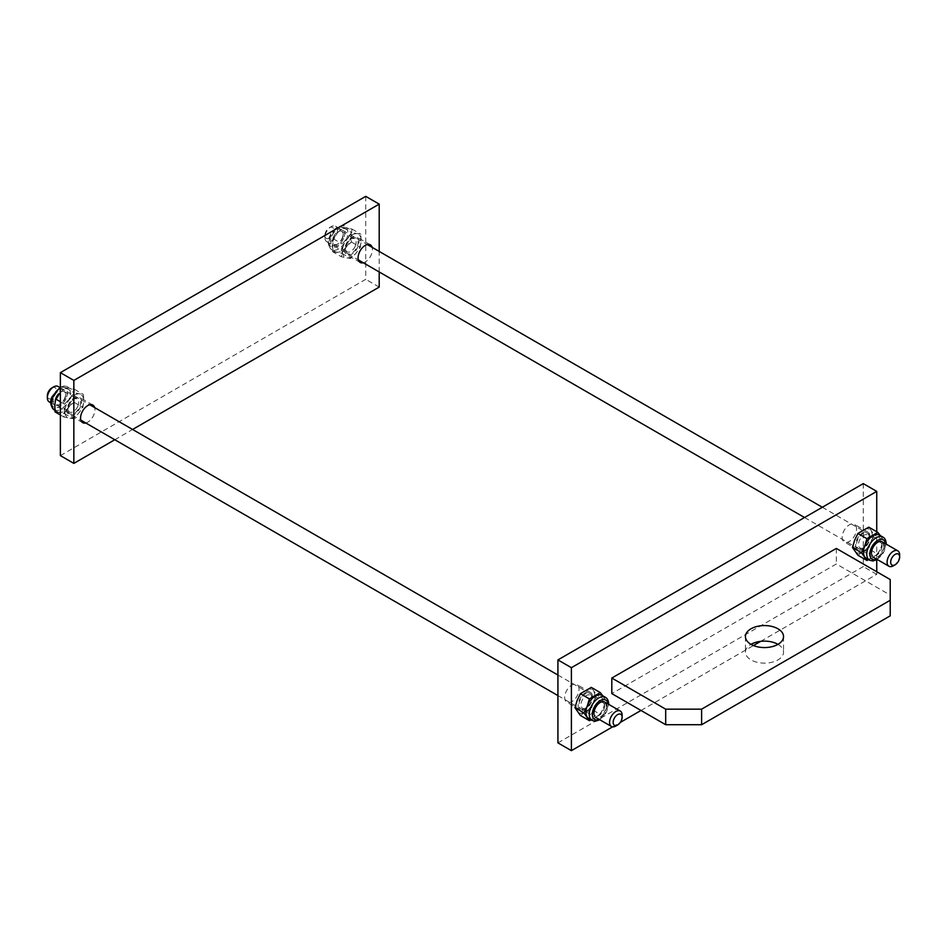 <?xml version="1.0" encoding="UTF-8"?>
<svg xmlns="http://www.w3.org/2000/svg" width="947" height="947" viewBox="0 0 947 947"><rect width="100%" height="100%" fill="white"/><g stroke="black" fill="none" stroke-linecap="round" stroke-linejoin="round"><path stroke-width="0.71" stroke-dasharray="4.74 3.55" d="M777.961 644.351L777.961 644.351A19.047 10.997 0 0 1 783.536 652.128A19.047 10.997 0 0 1 771.781 662.296A19.047 10.997 0 0 1 751.018 659.905A19.047 10.997 0 0 1 745.431 652.128A19.047 10.997 0 0 1 751.018 644.351M890.216 615.834L890.216 595.095L836.331 563.986L611.809 693.606M836.331 548.42L836.331 563.986M890.216 579.54L890.216 595.095M579.031 689.203A10.157 5.871 120 0 0 576.924 684.551A10.157 5.871 120 0 0 569.088 687.273A10.157 5.871 120 0 0 564.661 697.501A10.157 5.871 120 0 0 566.768 702.153A10.157 5.871 120 0 0 574.592 699.431A10.157 5.871 120 0 0 579.031 689.203M592.502 696.98A10.157 5.871 120 0 0 590.395 692.328A10.157 5.871 120 0 0 582.559 695.051A10.157 5.871 120 0 0 578.132 705.278A10.157 5.871 120 0 0 580.239 709.93A10.157 5.871 120 0 0 588.063 707.208A10.157 5.871 120 0 0 592.502 696.98M856.538 528.982A10.157 5.871 120 0 0 854.431 524.33A10.157 5.871 120 0 0 846.606 527.053A10.157 5.871 120 0 0 842.167 537.28A10.157 5.871 120 0 0 844.274 541.933A10.157 5.871 120 0 0 852.111 539.21A10.157 5.871 120 0 0 856.538 528.982M870.009 536.76A10.157 5.871 120 0 0 867.914 532.107A10.157 5.871 120 0 0 860.077 534.83A10.157 5.871 120 0 0 855.638 545.058A10.157 5.871 120 0 0 857.745 549.71A10.157 5.871 120 0 0 865.582 546.987A10.157 5.871 120 0 0 870.009 536.76M612.614 726.846L620.344 722.383M641.001 710.463L753.445 645.534M760.701 641.344L876.744 574.356L876.744 571.763M876.744 559.914L876.744 531.764M557.925 742.874L863.273 566.578L863.273 483.609M876.744 574.356L863.273 566.578M81.478 401.942A10.157 5.871 120 0 0 79.37 397.29A10.157 5.871 120 0 0 71.546 400.013A10.157 5.871 120 0 0 67.107 410.24A10.157 5.871 120 0 0 69.214 414.893A10.157 5.871 120 0 0 77.038 412.17A10.157 5.871 120 0 0 81.478 401.942M85.775 422.989A10.157 5.871 120 0 0 94.949 409.72A10.157 5.871 120 0 0 94.664 407.589M358.996 241.722A10.157 5.871 120 0 0 356.889 237.07A10.157 5.871 120 0 0 349.052 239.792A10.157 5.871 120 0 0 344.625 250.02A10.157 5.871 120 0 0 346.732 254.672A10.157 5.871 120 0 0 354.557 251.949A10.157 5.871 120 0 0 358.996 241.722M363.293 262.769A10.157 5.871 120 0 0 372.467 249.499A10.157 5.871 120 0 0 372.183 247.368M379.202 271.955L379.202 251.417M114.8 439.739L132.58 429.476M60.371 455.614L365.731 279.318L365.731 196.349M379.202 287.095L365.731 279.318M622.132 715.127A8.89 5.137 -60 0 1 620.001 721.815A8.89 5.137 -60 0 1 615.846 726.018M51.836 387.95A6.345 3.67 -60 0 1 56.039 388.874A6.345 3.67 -60 0 1 54.808 395.313A6.345 3.67 -60 0 1 49.99 398.924A6.345 3.67 -60 0 1 47.35 395.728M49.197 401.871A8.89 5.137 120 0 0 57.791 397.219A8.89 5.137 120 0 0 58.087 386.471M899.65 554.906A8.89 5.137 -60 0 1 899.543 556.291A8.89 5.137 -60 0 1 893.364 565.797M324.939 234.513A6.345 3.67 -60 0 1 329.355 227.718A6.345 3.67 -60 0 1 333.77 231.305A6.345 3.67 -60 0 1 328.94 238.313A6.345 3.67 -60 0 1 324.868 235.507A6.345 3.67 -60 0 1 324.939 234.513M337.333 231.695A8.89 5.137 120 0 0 335.593 226.25A8.89 5.137 120 0 0 331.154 226.688A8.89 5.137 120 0 0 324.975 236.194A8.89 5.137 120 0 0 324.868 237.579A8.89 5.137 120 0 0 326.703 241.651A8.89 5.137 120 0 0 333.013 239.804A8.89 5.137 120 0 0 337.333 231.695M869.109 537.28L869.109 537.28A8.89 5.137 120 0 0 862.824 533.646A8.89 5.137 120 0 0 856.538 544.537A8.89 5.137 120 0 0 862.824 548.171A8.89 5.137 120 0 0 869.109 537.28L869.109 538.405A7.517 4.344 -60 0 1 863.794 547.603A7.517 4.344 -60 0 1 860.042 547.982A7.517 4.344 -60 0 1 858.491 544.537A7.517 4.344 -60 0 1 861.77 536.973A7.517 4.344 -60 0 1 867.559 534.96A7.517 4.344 -60 0 1 869.109 538.405M882.083 545.886A7.517 4.344 120 0 0 880.521 542.442A7.517 4.344 120 0 0 876.768 542.82A7.517 4.344 120 0 0 871.453 552.018L871.453 552.018A7.517 4.344 120 0 0 873.004 555.463A7.517 4.344 120 0 0 878.792 553.45A7.517 4.344 120 0 0 882.083 545.886M880.402 535.659L881.053 536.558A13.341 7.694 -60 0 1 882.32 541.27A13.341 7.694 -60 0 1 881.053 547.449A13.341 7.694 -60 0 1 872.885 557.605A13.341 7.694 -60 0 1 866.221 558.268M879.55 535.162A13.341 7.694 -60 0 1 881.053 536.558L883.255 540.121L881.053 547.449L877.81 554.161L868.79 548.952L870.991 541.637L874.235 534.925L868.79 527.171M857.911 555.238L862.824 551.793A13.341 7.694 -60 0 1 854.656 551.071A13.341 7.694 -60 0 1 853.401 546.348A13.341 7.694 -60 0 1 854.656 540.181A13.341 7.694 -60 0 1 862.824 530.012A13.341 7.694 -60 0 1 870.991 530.746A13.341 7.694 -60 0 1 870.991 541.637A13.341 7.694 -60 0 1 862.824 551.793L868.79 548.952M883.255 540.121L874.235 534.925M877.81 554.161L868.707 559.701M884.024 545.886A8.89 5.137 -60 0 1 877.739 556.777A8.89 5.137 -60 0 1 871.453 553.143L871.453 552.018M591.603 697.501L591.603 697.501A8.89 5.137 120 0 0 585.317 693.867A8.89 5.137 120 0 0 579.031 704.757A8.89 5.137 120 0 0 585.317 708.392A8.89 5.137 120 0 0 591.603 697.501L591.603 698.626A7.517 4.344 -60 0 1 586.288 707.823A7.517 4.344 -60 0 1 582.523 708.202A7.517 4.344 -60 0 1 580.973 704.757A7.517 4.344 -60 0 1 584.252 697.193A7.517 4.344 -60 0 1 590.04 695.181A7.517 4.344 -60 0 1 591.603 698.626M604.565 706.107A7.517 4.344 120 0 0 603.002 702.662A7.517 4.344 120 0 0 599.25 703.041A7.517 4.344 120 0 0 593.935 712.239L593.935 712.239A7.517 4.344 120 0 0 595.497 715.683A7.517 4.344 120 0 0 601.286 713.671A7.517 4.344 120 0 0 604.565 706.107M602.884 695.879L603.535 696.779A13.341 7.694 -60 0 1 604.802 701.49A13.341 7.694 -60 0 1 603.535 707.669A13.341 7.694 -60 0 1 595.367 717.826A13.341 7.694 -60 0 1 588.703 718.489M602.043 695.382A13.341 7.694 -60 0 1 603.535 696.779L605.737 700.342L603.535 707.669L600.291 714.381L591.283 709.173L593.485 701.857L596.728 695.145L591.283 687.392M580.393 715.459L585.317 712.014A13.341 7.694 -60 0 1 577.149 711.292A13.341 7.694 -60 0 1 575.883 706.569A13.341 7.694 -60 0 1 577.149 700.401A13.341 7.694 -60 0 1 585.317 690.245A13.341 7.694 -60 0 1 593.485 690.967A13.341 7.694 -60 0 1 593.485 701.857A13.341 7.694 -60 0 1 585.317 712.014L591.283 709.173M605.737 700.342L596.728 695.145M600.291 714.381L591.188 719.921M606.506 706.107A8.89 5.137 -60 0 1 600.22 716.997A8.89 5.137 -60 0 1 593.935 713.363L593.935 712.239M346.543 244.942A8.89 5.137 -60 0 1 351.81 238.608A8.89 5.137 -60 0 1 357.339 239.224A8.89 5.137 -60 0 1 357.066 246.8A8.89 5.137 -60 0 1 350.011 253.867A8.89 5.137 -60 0 1 345.525 249.499A8.89 5.137 -60 0 1 346.543 244.942M355.279 246.102A7.517 4.344 120 0 0 354.592 238.798A7.517 4.344 120 0 0 350.84 239.177A7.517 4.344 120 0 0 346.389 244.527A7.517 4.344 120 0 0 345.525 248.374A7.517 4.344 120 0 0 347.076 251.819A7.517 4.344 120 0 0 355.279 246.102M342.163 238.194A8.89 5.137 120 0 0 343.181 233.637A8.89 5.137 120 0 0 338.695 229.269A8.89 5.137 120 0 0 331.639 236.336A8.89 5.137 120 0 0 331.367 243.912A8.89 5.137 120 0 0 336.895 244.527A8.89 5.137 120 0 0 342.163 238.194M333.427 237.034A7.517 4.344 -60 0 1 341.63 231.317A7.517 4.344 -60 0 1 343.181 234.761A7.517 4.344 -60 0 1 342.317 238.608A7.517 4.344 -60 0 1 337.866 243.959A7.517 4.344 -60 0 1 334.113 244.338A7.517 4.344 -60 0 1 333.427 237.034M332.551 251.653L341.666 253.263L346.01 247.321A13.341 7.694 120 0 0 349.644 241.461A13.341 7.694 120 0 0 351.159 235.223L351.988 229.079L346.91 227.967L342.873 227.469L337.487 232.808A13.341 7.694 120 0 0 333.853 238.668A13.341 7.694 120 0 0 332.338 244.906A13.341 7.694 120 0 0 335.084 251.618A13.341 7.694 120 0 0 336.587 252.162A13.341 7.694 120 0 0 346.01 247.321L351.384 241.982L351.159 235.223A13.341 7.694 120 0 0 348.413 228.511A13.341 7.694 120 0 0 346.91 227.967A13.341 7.694 120 0 0 337.487 232.808L333.155 238.751L332.551 251.653L341.571 256.862L342.175 243.959L351.882 232.666L360.996 234.288L360.405 247.191L356.06 253.133L350.686 258.472L341.571 256.862M359.706 247.274A13.341 7.694 120 0 0 361.221 241.035A13.341 7.694 120 0 0 356.96 233.779A13.341 7.694 120 0 0 347.549 238.608A13.341 7.694 120 0 0 342.388 250.706A13.341 7.694 120 0 0 346.649 257.963A13.341 7.694 120 0 0 356.06 253.133A13.341 7.694 120 0 0 359.706 247.274M333.155 238.751L342.175 243.959M342.873 227.469L351.882 232.666M351.988 229.079L360.996 234.288M351.384 241.982L360.405 247.191M341.666 253.263L350.686 258.472M69.024 405.162A8.89 5.137 -60 0 1 74.292 398.829A8.89 5.137 -60 0 1 79.82 399.445A8.89 5.137 -60 0 1 79.56 407.021A8.89 5.137 -60 0 1 72.505 414.088A8.89 5.137 -60 0 1 68.006 409.72A8.89 5.137 -60 0 1 69.024 405.162M77.772 406.322A7.517 4.344 120 0 0 77.074 399.018A7.517 4.344 120 0 0 73.321 399.397A7.517 4.344 120 0 0 68.871 404.748A7.517 4.344 120 0 0 68.006 408.595A7.517 4.344 120 0 0 69.557 412.04A7.517 4.344 120 0 0 77.772 406.322M64.645 398.415A8.89 5.137 120 0 0 65.674 393.857A8.89 5.137 120 0 0 61.176 389.489A8.89 5.137 120 0 0 54.121 396.556A8.89 5.137 120 0 0 53.861 404.132A8.89 5.137 120 0 0 59.389 404.748A8.89 5.137 120 0 0 64.645 398.415M55.909 397.255A7.517 4.344 -60 0 1 64.112 391.537A7.517 4.344 -60 0 1 65.674 394.982A7.517 4.344 -60 0 1 64.81 398.841A7.517 4.344 -60 0 1 60.359 404.18A7.517 4.344 -60 0 1 56.595 404.558A7.517 4.344 -60 0 1 55.909 397.255M55.044 411.874L64.159 413.484L68.492 407.541A13.341 7.694 120 0 0 72.126 401.682A13.341 7.694 120 0 0 73.653 395.455L74.47 389.3L69.391 388.187L65.355 387.69L59.981 393.029A13.341 7.694 120 0 0 56.335 398.888A13.341 7.694 120 0 0 54.819 405.127A13.341 7.694 120 0 0 57.566 411.838A13.341 7.694 120 0 0 59.081 412.383A13.341 7.694 120 0 0 68.492 407.541L73.878 402.203L73.653 395.455A13.341 7.694 120 0 0 70.907 388.732A13.341 7.694 120 0 0 69.391 388.187A13.341 7.694 120 0 0 59.981 393.029M82.188 407.494A13.341 7.694 120 0 0 83.703 401.256L82.886 407.411L78.554 413.354L73.168 418.692L64.053 417.082L64.656 404.18L74.375 392.887L83.49 394.508L83.703 401.256A13.341 7.694 120 0 0 79.453 393.999A13.341 7.694 120 0 0 70.031 398.841A13.341 7.694 120 0 0 64.881 410.927A13.341 7.694 120 0 0 69.131 418.183A13.341 7.694 120 0 0 78.554 413.354A13.341 7.694 120 0 0 82.188 407.494M60.371 414.952L64.053 417.082M60.371 401.706L64.656 404.18M65.355 387.69L74.375 392.887M74.47 389.3L83.49 394.508M73.878 402.203L82.886 407.411M64.159 413.484L73.168 418.692M876.673 559.168A11.163 6.451 120 0 0 885.634 544.951A11.163 6.451 120 0 0 885.563 543.767M882.864 537.079A13.341 7.694 -60 0 1 885.634 543.187A13.341 7.694 -60 0 1 879.81 556.611A13.341 7.694 -60 0 1 869.535 560.174M599.155 719.389A11.163 6.451 120 0 0 608.116 705.172A11.163 6.451 120 0 0 608.045 703.988M605.358 697.3A13.341 7.694 -60 0 1 608.116 703.408A13.341 7.694 -60 0 1 602.292 716.832A13.341 7.694 -60 0 1 592.017 720.395M343.512 238.431A11.163 6.451 -60 0 1 332.575 247.392A11.163 6.451 -60 0 1 330.29 236.099A11.163 6.451 -60 0 1 341.216 227.138A11.163 6.451 -60 0 1 343.512 238.431M330.539 236.75A13.341 7.694 120 0 0 331.77 249.7A13.341 7.694 120 0 0 346.33 239.544A13.341 7.694 120 0 0 345.099 226.605A13.341 7.694 120 0 0 330.539 236.75M65.994 398.651A11.163 6.451 -60 0 1 55.068 407.612A11.163 6.451 -60 0 1 52.772 396.32A11.163 6.451 -60 0 1 63.709 387.359A11.163 6.451 -60 0 1 65.994 398.651M54.251 409.921A13.341 7.694 120 0 0 68.811 399.764A13.341 7.694 120 0 0 67.592 386.826A13.341 7.694 120 0 0 60.371 387.82M745.431 636.573L745.431 652.128M783.536 636.573L783.536 652.128M590.395 692.328L576.924 684.551M867.914 532.107L854.431 524.33M857.745 549.71L844.274 541.933M580.239 709.93L566.768 702.153M92.842 405.067L79.37 397.29M370.36 244.847L356.889 237.07M360.203 262.449L346.732 254.672M82.685 422.67L69.214 414.893M50.854 402.83L80.862 420.148M557.925 695.583L595.781 717.435M59.744 387.43L89.752 404.748M557.925 675.045L604.671 702.035M329.355 227.718L331.154 226.688M335.593 226.25L367.258 244.527M822.327 507.261L882.178 541.814M326.703 241.651L358.368 259.928M804.536 517.524L873.288 557.215M324.868 235.507L324.868 237.579M876.768 542.82L877.739 542.252M880.521 542.442L867.559 534.96M877.372 559.57L886.262 544.17M873.004 555.463L860.042 547.982M863.794 547.603L862.824 548.171M599.25 703.041L600.22 702.473M603.002 702.662L590.04 695.181M599.865 719.791L608.755 704.39M595.497 715.683L582.523 708.202M586.288 707.823L585.317 708.392M350.84 239.177L351.81 238.608M343.181 234.761L343.181 233.637M341.63 231.317L354.592 238.798M335.084 251.618L331.77 249.7C327.78 245.699 327.129 241.165 329.828 236.123C332.977 227.197 343.37 223.871 345.099 226.605L348.413 228.511M334.113 244.338L347.076 251.819M337.866 243.959L336.895 244.527M345.525 248.374L345.525 249.499M73.321 399.397L74.292 398.829M65.674 394.982L65.674 393.857M64.112 391.537L77.074 399.018M54.902 410.3L57.566 411.838M60.371 387.086L64.372 386.009L70.907 388.732M56.595 404.558L69.557 412.04M60.359 404.18L59.389 404.748M68.006 408.595L68.006 409.72"/><path stroke-width="1.42" d="M777.961 644.351A19.047 10.997 0 0 0 751.018 644.351A19.047 10.997 0 0 0 771.781 646.73A19.047 10.997 0 0 0 783.536 636.573A19.047 10.997 0 0 0 777.961 628.796A19.047 10.997 0 0 0 757.198 626.405A19.047 10.997 0 0 0 745.431 636.573A19.047 10.997 0 0 0 751.018 644.351M890.216 579.54L836.331 548.42L611.809 678.052L665.694 709.161L701.62 709.161L890.216 600.28L890.216 579.54M611.809 678.052L611.809 693.606L665.694 724.715L701.62 724.715L890.216 615.834L890.216 600.28M665.694 709.161L665.694 724.715M701.62 709.161L701.62 724.715M876.744 531.764L876.744 491.386L571.396 667.682L571.396 750.651L612.614 726.846M620.344 722.383L641.001 710.463M753.445 645.534L760.701 641.344M876.744 571.763L876.744 559.914M876.744 491.386L863.273 483.609L557.925 659.905L557.925 742.874L571.396 750.651M571.396 667.682L557.925 659.905M94.664 407.589A10.157 5.871 120 0 0 92.842 405.067A10.157 5.871 120 0 0 85.017 407.79A10.157 5.871 120 0 0 80.578 418.018A10.157 5.871 120 0 0 82.685 422.67A10.157 5.871 120 0 0 85.775 422.989M372.183 247.368A10.157 5.871 120 0 0 370.36 244.847A10.157 5.871 120 0 0 362.523 247.569A10.157 5.871 120 0 0 358.096 257.797A10.157 5.871 120 0 0 360.203 262.449A10.157 5.871 120 0 0 363.293 262.769M132.58 429.476L379.202 287.095L379.202 271.955M379.202 251.417L379.202 204.126L73.842 380.422L73.842 463.391L114.8 439.739M379.202 204.126L365.731 196.349L60.371 372.645L60.371 455.614L73.842 463.391M73.842 380.422L60.371 372.645M614.674 717.613A6.345 3.67 120 0 0 613.443 724.053A6.345 3.67 120 0 0 617.645 724.976A6.345 3.67 120 0 0 620.616 721.981A6.345 3.67 120 0 0 622.132 717.199A6.345 3.67 120 0 0 619.492 714.002A6.345 3.67 120 0 0 614.674 717.613M617.645 724.976L615.846 726.018A8.89 5.137 -60 0 1 611.407 726.456A8.89 5.137 -60 0 1 611.703 715.707A8.89 5.137 -60 0 1 620.297 711.055A8.89 5.137 -60 0 1 622.132 715.127L622.132 717.199M47.35 397.799L47.35 395.728A6.345 3.67 -60 0 1 48.877 390.945A6.345 3.67 -60 0 1 51.836 387.95L53.636 386.909A8.89 5.137 120 0 0 49.481 391.111A8.89 5.137 120 0 0 47.35 397.799A8.89 5.137 120 0 0 49.197 401.871L50.854 402.83M59.744 387.43L58.087 386.471A8.89 5.137 120 0 0 53.636 386.909M899.579 557.972A6.345 3.67 120 0 0 899.65 556.978A6.345 3.67 120 0 0 895.566 554.173A6.345 3.67 120 0 0 890.748 561.18A6.345 3.67 120 0 0 895.164 564.755A6.345 3.67 120 0 0 899.579 557.972M895.164 564.755L893.364 565.797A8.89 5.137 -60 0 1 888.913 566.235A8.89 5.137 -60 0 1 887.185 560.778A8.89 5.137 -60 0 1 891.494 552.681A8.89 5.137 -60 0 1 897.803 550.834A8.89 5.137 -60 0 1 899.65 554.906L899.65 556.978M871.453 553.143L871.453 553.143A8.89 5.137 -60 0 1 877.739 542.252A8.89 5.137 -60 0 1 884.024 545.886M886.262 544.17L886.274 544.075C886.025 540.406 884.9 538.074 882.864 537.079A13.341 7.694 -60 0 0 872.589 540.654A13.341 7.694 -60 0 0 866.777 554.078A13.341 7.694 -60 0 0 869.535 560.174L866.221 558.268A13.341 7.694 -60 0 1 864.718 556.872A13.341 7.694 -60 0 1 863.451 552.16A13.341 7.694 -60 0 1 864.718 545.981L866.919 538.665L877.81 532.38L881.053 536.558M877.81 532.38L868.79 527.171L857.911 533.457L854.656 540.181L852.466 547.496L857.911 555.238L866.919 560.446L861.474 552.693L864.718 545.981A13.341 7.694 -60 0 1 872.885 535.824A13.341 7.694 -60 0 1 879.55 535.162L882.864 537.079M866.919 538.665L857.911 533.457M861.474 552.693L852.466 547.496M868.707 559.701L866.919 560.446M593.935 713.363L593.935 713.363A8.89 5.137 -60 0 1 600.22 702.473A8.89 5.137 -60 0 1 606.506 706.107M608.755 704.39L608.755 704.296C608.519 700.626 607.382 698.294 605.358 697.3A13.341 7.694 -60 0 0 595.083 700.875A13.341 7.694 -60 0 0 589.259 714.298A13.341 7.694 -60 0 0 592.017 720.395L588.703 718.489A13.341 7.694 -60 0 1 587.211 717.092A13.341 7.694 -60 0 1 585.944 712.381A13.341 7.694 -60 0 1 587.211 706.202L589.401 698.886L600.291 692.6L603.535 696.779M600.291 692.6L591.283 687.392L580.393 693.689L577.149 700.401L574.947 707.717L580.393 715.459L589.401 720.667L583.956 712.925L587.211 706.202A13.341 7.694 -60 0 1 595.379 696.045A13.341 7.694 -60 0 1 602.043 695.382L605.358 697.3M589.401 698.886L580.393 693.689M583.956 712.925L574.947 707.717M591.188 719.921L589.401 720.667M60.371 392.579L55.636 398.971L54.819 405.127L55.044 411.874L60.371 414.952M55.636 398.971L60.371 401.706M885.563 543.767A11.163 6.451 120 0 0 877.206 540.725A11.163 6.451 120 0 0 869.843 554.078A11.163 6.451 120 0 0 876.673 559.168M608.045 703.988A11.163 6.451 120 0 0 599.688 700.946A11.163 6.451 120 0 0 592.325 714.298A11.163 6.451 120 0 0 599.155 719.389M60.371 387.82A13.341 7.694 120 0 0 53.02 396.971A13.341 7.694 120 0 0 54.251 409.921C50.262 405.92 49.623 401.386 52.31 396.355L60.371 387.086M80.862 420.148L557.925 695.583M595.781 717.435L611.407 726.456M89.752 404.748L557.925 675.045M604.671 702.035L620.297 711.055M367.258 244.527L822.327 507.261M882.178 541.814L897.803 550.834M358.368 259.928L804.536 517.524M873.288 557.215L888.913 566.235M869.535 560.174L872.767 560.991L877.372 559.57M592.017 720.395L595.261 721.212L599.865 719.791M54.251 409.921L54.902 410.3"/></g></svg>
